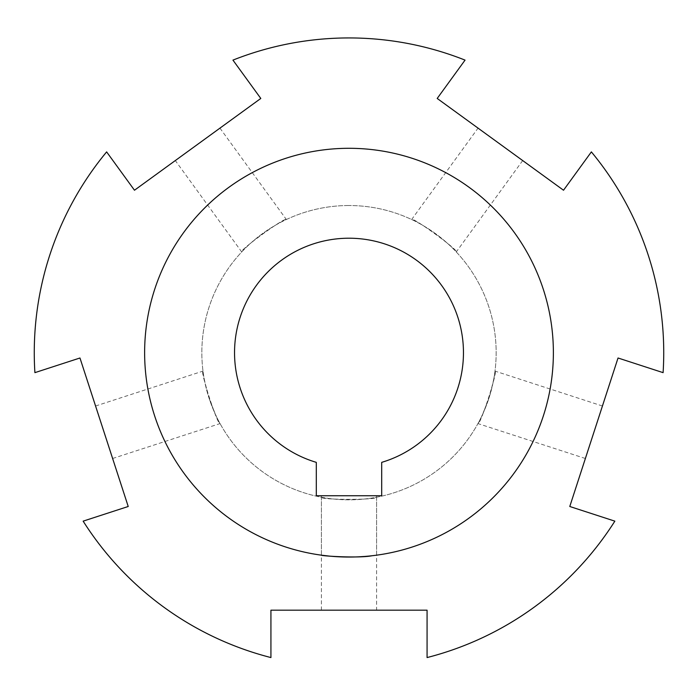 <?xml version="1.0" encoding="UTF-8"?>
<svg xmlns="http://www.w3.org/2000/svg" width="698" height="698" viewBox="0 0 698 698"><rect width="100%" height="100%" fill="white"/><g stroke="black" fill="none" stroke-linecap="round" stroke-linejoin="round"><path stroke-width="0.52" stroke-dasharray="3.49 2.62" d="M663.1 372.645A314.737 314.737 0 0 0 591.372 151.894L563.522 190.231L437.201 98.453L465.051 60.115A314.737 314.737 0 0 0 232.949 60.115L260.799 98.453L134.478 190.231L106.628 151.894A314.737 314.737 0 0 0 34.9 372.645L79.965 357.995L128.223 506.495L83.149 521.144A314.737 314.737 0 0 0 270.929 657.568L270.929 610.183L427.071 610.183L427.071 657.568A314.737 314.737 0 0 0 614.851 521.144L569.777 506.495L618.035 357.995L663.1 372.645M593.902 432.245L585.378 458.49L593.902 432.245M144.626 352.673A204.374 204.374 0 0 0 451.187 529.669A204.374 204.374 0 0 0 451.187 175.678A204.374 204.374 0 0 0 144.626 352.673M478.043 128.127L522.68 160.557L478.043 128.127L411.637 219.521C411.916 216.214 459.328 250.661 456.283 251.952C459.336 250.669 411.951 216.232 411.637 219.521M349 205.526A147.147 147.147 0 0 0 221.563 426.251A147.147 147.147 0 0 0 476.437 426.251A147.147 147.147 0 0 0 349 205.526A147.147 147.147 0 0 1 476.437 426.251A147.147 147.147 0 0 1 221.563 426.251A147.147 147.147 0 0 1 349 205.526M376.588 610.183L321.412 610.183L376.588 610.183L376.588 497.212C378.307 500.056 319.701 500.056 321.412 497.212C319.693 500.047 378.264 500.056 376.588 497.212M316.299 495.737L316.299 462.355A114.446 114.446 0 0 1 255.861 286.154A114.446 114.446 0 0 1 442.139 286.154A114.446 114.446 0 0 1 381.701 462.355L381.701 495.737L316.299 495.737M104.098 432.245L112.622 458.49L104.098 432.245M175.32 160.557L219.957 128.127L175.32 160.557L241.717 251.952C238.664 250.669 286.075 216.214 286.363 219.521C286.084 216.214 238.69 250.634 241.717 251.952M209.051 398.148C215.054 413.827 218.727 422.299 220.062 423.581C217.881 426.077 199.776 370.35 203.013 371.1C202.673 372.906 204.689 381.919 209.051 398.148M488.949 398.148C482.946 413.827 479.273 422.299 477.938 423.581C480.119 426.077 498.224 370.35 494.987 371.1C495.327 372.906 493.312 381.919 488.949 398.148M321.412 495.737L376.588 495.737L321.412 495.737L321.412 555.172M372.113 555.73L373.029 555.625M376.588 495.737L376.588 555.172L364.339 556.472M359.575 556.768L354.401 556.978M343.503 556.969L338.513 556.777M333.696 556.472L329.5 556.114M112.622 458.49L220.062 423.581M95.565 406.009L203.013 371.1M321.412 610.183L321.412 497.212M219.957 128.127L286.363 219.521M522.68 160.557L456.283 251.952M602.435 406.009L494.987 371.1M585.378 458.49L477.938 423.581"/><path stroke-width="1.05" d="M663.1 372.645A314.737 314.737 0 0 0 591.372 151.894L563.522 190.231L437.201 98.453L465.051 60.115A314.737 314.737 0 0 0 232.949 60.115L260.799 98.453L134.478 190.231L106.628 151.894A314.737 314.737 0 0 0 34.9 372.645L79.965 357.995L128.223 506.495L83.149 521.144A314.737 314.737 0 0 0 270.929 657.568L270.929 610.183L427.071 610.183L427.071 657.568A314.737 314.737 0 0 0 614.851 521.144L569.777 506.495L618.035 357.995L663.1 372.645M316.299 495.737L381.701 495.737L381.701 462.355A114.446 114.446 0 0 0 442.139 286.154A114.446 114.446 0 0 0 255.861 286.154A114.446 114.446 0 0 0 316.299 462.355L316.299 495.737M144.626 352.673A204.374 204.374 0 0 0 451.187 529.669A204.374 204.374 0 0 0 451.187 175.678A204.374 204.374 0 0 0 144.626 352.673M329.5 556.114L321.412 555.172C319.885 555.878 358.99 558.47 372.113 555.73M373.029 555.625L376.588 555.172M364.339 556.472L359.575 556.768M354.401 556.978L343.503 556.969M338.513 556.777L333.696 556.472"/></g></svg>
